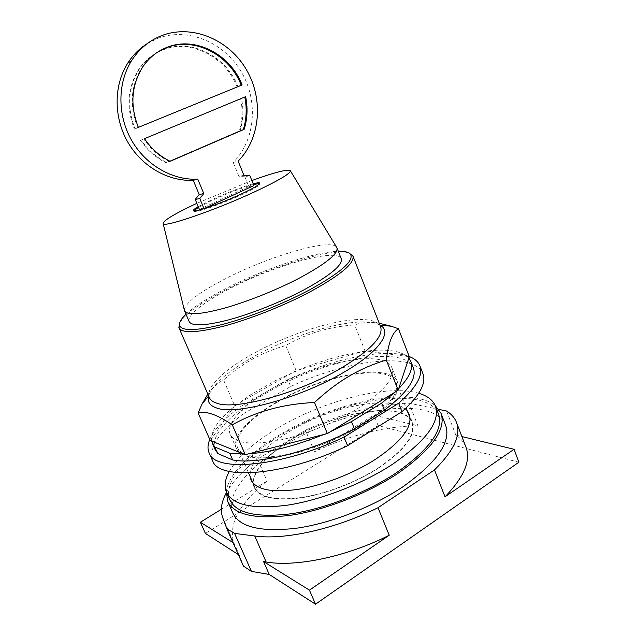<?xml version="1.0" encoding="UTF-8"?>
<svg xmlns="http://www.w3.org/2000/svg" width="636" height="636" viewBox="0 0 636 636"><rect width="100%" height="100%" fill="white"/><g stroke="black" fill="none" stroke-linecap="round" stroke-linejoin="round"><path stroke-width="0.48" stroke-dasharray="3.18 2.39" d="M221.344 509.301L267.072 481.062C239.971 502.909 228.761 523.134 233.444 541.713L233.992 543.176L232.991 542.548M233.992 543.176L239.359 555.244L238.349 554.6M417.916 425.826C385.201 426.08 350.714 434.738 314.454 451.806L373.912 415.093L417.916 425.826L409.035 403.137C376.448 404.146 341.922 413.169 305.431 430.206L257.596 459.065L267.072 481.062M465.918 447.092C463.986 442.298 460.615 438.291 455.821 435.08L461.887 436.558M243.477 566.12L239.359 555.244M518.873 462.237L378.11 425.563L205.42 533.429M277.145 402.302C321.53 375.781 388.532 362.663 396.061 382.371C399.599 393.239 388.032 407.374 361.359 424.784C338.559 438.896 307.697 450.86 282.972 455.233C257.373 459.168 242.292 456.751 237.713 447.959C232.569 436.757 250.226 417.773 277.145 402.302M226.217 493.043C232.53 481.675 242.984 470.354 257.596 459.065M314.454 451.806L305.431 430.206M378.11 425.563L373.912 415.093M438.856 409.401L409.035 403.137M455.821 435.08L446.591 411.023M378.69 467.667C356.327 482.16 325.735 493.91 300.971 497.591C275.301 500.755 259.941 497.384 254.885 487.486C249.137 474.893 266.071 454.756 292.56 438.92C336.205 411.691 403.343 400.354 411.81 422.487C415.857 434.65 404.822 449.708 378.69 467.667M232.856 513.085C224.961 494.752 248.843 466.705 284.459 445.391C342.589 409.083 432.909 393.835 445.645 425.349M292.329 438.84C265.665 454.78 248.604 475.052 254.392 487.733C259.48 497.694 274.943 501.081 300.78 497.901C325.712 494.196 356.502 482.366 379.016 467.77C405.299 449.7 416.405 434.547 412.327 422.312C403.796 400.036 336.245 411.452 292.329 438.84M226.313 491.811C228.101 474.496 250.091 452.466 279.935 434.706C332.612 402.58 410.721 385.607 435.239 405.625M249.996 476.245C250.242 462.3 263.336 447.41 289.269 431.574C330.966 405.927 393.859 393.533 407.422 411.301M229.922 500.007C222.473 482.708 246.005 455.774 280.985 435.056C338.153 399.758 426.47 384.224 438.482 414.004M229.294 471.427C238.071 456.537 254.305 442.044 277.972 427.948C323.279 400.752 387.125 383.89 418.711 393.271M241.489 98.349L141.128 140.047C147.886 149.993 156.376 157.45 166.592 162.434L240.026 130.746C243.254 120.315 243.747 109.519 241.489 98.349L141.128 140.047M135.071 128.854L237.983 86.774C226.647 56.771 191.929 38.303 163.897 49.417C153.88 53.257 145.724 59.768 139.427 68.974C128.075 87.259 126.628 107.214 135.071 128.854L237.983 86.774M170.058 161.266L169.422 161.544C159.135 156.52 150.589 148.991 143.792 138.966L245.631 96.664M241.243 85.319L137.694 127.677C129.188 105.862 130.65 85.749 142.074 67.329C146.312 61.056 151.535 55.976 157.728 52.08M240.647 98.699C242.904 109.845 242.411 120.617 239.184 131.024L240.026 130.746M239.184 131.024L166.592 162.434M140.453 140.325C147.194 150.247 155.669 157.688 165.869 162.657M237.156 87.14C225.828 57.192 191.166 38.772 163.182 49.878C153.181 53.702 145.032 60.213 138.751 69.396C127.423 87.641 125.976 107.564 134.403 129.156M147.385 43.518L158.332 38.16C188.439 27.03 224.532 42.747 241.513 72.186C258.685 101.545 255.195 140.357 233.237 162.45L238.15 161.139M243.93 175.313L238.961 176.458L233.237 162.45M170.154 161.306L169.422 161.544M143.792 138.966L144.483 138.688M137.694 127.677L138.37 127.375M241.251 85.343L242.101 84.97M199.402 209.419L248.851 186.579L244.86 176.8L249.876 175.663M244.86 176.8L238.961 176.458M248.851 186.579L253.899 185.553M253.462 184.488C242.213 187.692 228.666 192.875 212.822 200.03L198.512 207.288M193.829 210.786L193.757 211.239C193.654 213.728 221.209 204.275 241.847 194.592C254.026 188.844 260.084 185.251 260.021 183.796L259.663 183.55M198.217 206.605L212.535 199.354C228.388 192.199 241.934 187.016 253.184 183.796M251.856 180.537L196.842 203.321M184.289 309.907C185.688 302.386 199.903 291.741 226.941 277.972C269.799 256.07 330.108 238.206 336.524 247.102M189.154 321.538C186.483 315.289 204.911 301.218 231.138 287.941C274.919 265.236 337.144 247.658 341.222 258.693M185.998 314.248C194.791 306.186 208.552 297.386 227.298 287.838C264.862 268.63 314.915 251.792 338.304 251.292M179.702 322.794C185.664 313.484 201.525 302.243 227.267 289.062C271.262 266.42 332.111 247.547 348.814 252.89M207.837 394.074C212.265 387.729 217.504 383.023 223.554 379.946C233.754 371.026 243.731 363.911 253.51 358.585C263.272 353.179 274.021 348.83 285.755 345.539C305.94 333.646 328.915 326.761 354.681 324.885C362.146 322.317 370.327 321.776 379.231 323.255M409.29 356.732L364.977 350.834L354.681 324.885M364.977 350.834L296.137 370.637L285.755 345.539M296.137 370.637L234.636 405.649L223.554 379.946M234.636 405.649L210.262 440.533M243.588 454.048L248.7 453.826M323.652 434.531L330.553 431.613M395.195 392.054L398.692 388.652M408.845 358.084L407.215 356.454C399.495 350.603 386.02 348.806 366.773 351.072L361.892 351.724C342.065 354.777 321.124 360.803 299.055 369.794L276.596 379.994L250.6 394.773L253.104 400.64L279.029 385.806C333.073 357.933 404.464 345.65 413.313 367.807M211.669 441.098L211.406 438.896C211.677 429.634 219.094 419.029 233.65 407.056L250.6 394.773M279.029 385.806L276.596 379.994M215.143 449.58C209.936 437.417 226.495 417.916 253.104 400.64M287.838 379.581L241.004 406.348L244.025 413.368L290.716 386.481L287.838 379.581C332.946 358.704 385.861 347.518 409.226 356.55M209.793 439.46C214.499 429.006 224.905 417.971 241.004 406.348M290.716 386.481C346.079 360.437 413.774 350.873 422.876 373.555M212.432 460.385C208.815 447.188 219.348 431.518 244.025 413.368M276.533 402.143C249.161 417.868 231.154 437.194 236.393 448.611C241.044 457.546 256.395 460.011 282.432 456.004C307.593 451.552 339.012 439.373 362.202 425.007C389.304 407.302 401.054 392.937 397.452 381.894C389.765 361.836 321.649 375.2 276.533 402.143M271.055 389.121C316.434 362.44 384.494 348.425 391.84 367.6C395.258 378.158 383.317 392.189 356.017 409.695C332.668 423.918 301.146 436.169 276 440.875C249.988 445.168 234.748 443.053 230.272 434.523C225.247 423.616 243.516 404.719 271.055 389.121M222.64 517.45L233.444 541.713M209.339 397.524C205.03 387.459 225.072 368.928 254.249 353.06C290.636 332.938 340.117 317.61 365.318 319.685C373.658 320.321 378.762 322.698 380.614 326.801L380.638 326.848M379.962 325.115L379.851 325.06C377.021 323.501 373.181 322.524 368.347 322.134C342.422 319.908 291.876 335.514 254.71 356.12C228.531 370.653 213.171 383.906 208.624 395.878M237.713 447.959L248.565 472.953M252.874 482.867L254.885 487.486M396.061 382.371L406.11 407.962M410.061 418.027L411.81 422.487M254.392 487.733L250.982 479.886M412.327 422.312L409.29 414.569M139.427 68.974L138.751 69.396M142.766 66.899L142.074 67.329M193.757 211.239L193.463 210.54M260.021 183.796L259.734 183.096M397.452 381.894L391.84 367.6M236.393 448.611L230.272 434.523"/><path stroke-width="0.95" d="M232.991 542.548L200.38 522.243L221.344 509.301M238.349 554.6L205.42 533.429L200.38 522.243M461.887 436.558L514.063 449.286L445.025 496.819C464.145 476.968 471.109 460.392 465.918 447.092L456.529 422.543M251.427 571.374L234.573 533.397L226.861 528.778L243.477 566.12L251.427 571.374L269.243 574.459L263.59 561.604L266.174 562.017C296.034 567.193 346.525 556.81 389.232 535.234L309.446 590.16L263.59 561.604M269.243 574.459L315.512 604.2L309.446 590.16M315.512 604.2L518.873 462.237L514.063 449.286M226.861 528.778L222.64 517.45C220.143 510.223 221.336 502.082 226.217 493.043M389.232 535.234L377.999 507.719L434.491 469.909C453.985 450.606 461.283 434.698 456.394 422.201C454.573 417.685 451.306 413.964 446.591 411.023L438.856 409.401M434.491 469.909L445.025 496.819M377.999 507.719C334.934 529.216 284.364 540.242 254.742 535.997L234.573 533.397M441.098 413.551L445.645 425.349C451.409 441.917 437.027 462.483 402.516 487.049C372.299 507.234 330.1 523.531 296.09 528.285C260.951 532.197 239.923 527.244 233.007 513.427L232.856 513.085M435.239 405.625L440.987 413.249C446.552 429.308 431.963 449.509 397.23 473.852C366.837 493.878 324.511 510.263 290.517 515.287C255.402 519.517 234.485 514.945 227.768 501.565L226.313 491.811M407.422 411.301L409.202 414.346C413.177 426.327 401.968 441.297 375.574 459.256C352.98 473.78 322.126 485.65 297.203 489.489C271.381 492.828 255.974 489.625 250.982 479.886L249.996 476.245M435.493 406.269L438.482 414.004C443.92 429.745 429.626 449.509 395.608 473.311C365.899 492.86 324.591 508.84 291.391 513.753C257.087 517.887 236.648 513.419 230.065 500.333L229.922 500.007M418.711 393.271C427.289 395.775 432.846 400.012 435.382 405.975C440.692 421.374 426.263 440.907 392.102 464.558C362.274 484.004 320.894 500.039 287.695 505.135C253.414 509.484 233.046 505.254 226.591 492.463C224.015 486.389 224.913 479.377 229.294 471.427M244.773 97.014C247.046 108.263 246.553 119.139 243.302 129.641L170.058 161.266M157.728 52.08L166.704 47.636C194.918 36.467 229.835 55.093 241.243 85.319M199.203 194.536L203.798 193.575L197.78 179.169L193.233 180.298L199.203 194.536L195.212 199.442L199.402 209.419L204.005 208.632L199.776 198.535L195.212 199.442M199.776 198.535L203.798 193.575M193.233 180.298C168.333 181.57 141.876 166.616 127.741 142.019C113.629 117.437 113.59 85.542 127.653 63.282C132.876 55.078 139.451 48.495 147.385 43.518M204.005 208.632L253.899 185.553L249.876 175.663L243.93 175.313L238.15 161.139C260.307 138.807 263.821 99.566 246.506 69.849C229.373 40.052 192.954 24.096 162.538 35.314C149.675 40.155 139.348 48.614 131.557 60.698C117.342 83.205 117.39 115.506 131.644 140.397C145.922 165.304 172.642 180.449 197.78 179.169M170.154 161.306C159.851 156.273 151.296 148.729 144.483 138.688L245.631 96.664C247.905 107.937 247.412 118.837 244.152 129.354L170.154 161.306M243.302 129.641L244.152 129.354M138.37 127.375L242.101 84.97C230.677 54.672 195.705 35.982 167.435 47.175C157.338 51.039 149.118 57.614 142.766 66.899C131.318 85.351 129.855 105.512 138.37 127.375M198.512 207.288L193.829 210.786M259.663 183.55L253.462 184.488M253.184 183.796C257.19 182.739 259.377 182.5 259.734 183.096C259.798 184.535 253.732 188.121 241.553 193.861C220.907 203.536 193.352 213.004 193.463 210.54C193.249 209.912 194.831 208.6 198.217 206.605M196.842 203.321C174.463 213.855 163.237 220.597 163.15 223.546C163.031 228.149 216.375 209.864 256.276 191.07C279.053 180.282 290.421 173.541 290.398 170.838C288.044 168.898 275.205 172.133 251.856 180.537M336.524 247.102L336.921 247.778C338.495 253.653 325.902 263.805 299.135 278.242C276.453 290.08 246.887 301.885 224.007 308.269C200.404 314.534 187.254 315.408 184.543 310.901L184.289 309.907M336.921 247.778L341.222 258.693C342.939 264.918 330.481 275.324 303.865 289.913C281.295 301.869 251.792 313.612 228.896 319.813C205.277 325.863 192.04 326.475 189.21 321.657L189.154 321.538M338.304 251.292C344.887 251.117 348.989 252.182 350.627 254.487C353.894 261.173 340.093 273.027 309.231 290.056C283.282 303.841 249.05 317.412 222.982 324.304C196.166 330.966 181.697 331.308 179.575 325.338C178.994 322.539 181.141 318.851 185.998 314.248M348.814 252.89L352.893 255.934C354.944 263.01 340.848 274.887 310.614 291.558C284.777 305.32 250.783 318.875 224.476 325.958C197.383 332.843 182.222 333.51 179.018 327.961L179.702 322.794M379.231 323.255L391.371 326.252L398.454 328.748C392.428 332.342 388.381 342.764 386.298 360.016C372.847 364.102 360.485 369.476 349.212 376.138C337.931 382.705 326.363 391.49 314.518 402.477C283.497 403.963 256.085 411.413 232.291 424.84C217.385 414.68 206 410.721 198.13 412.963L202.002 404.091L207.837 394.074M198.13 412.963L210.262 440.533L245.234 454.716L232.291 424.84M245.234 454.716L327.357 433.577L314.518 402.477M327.357 433.577L398.168 390.234L386.298 360.016M398.168 390.234L409.29 356.732L398.454 328.748M323.652 434.531C295.382 445.836 270.403 452.268 248.7 453.826M351.477 421.604L381.64 403.097L384.446 410.164L354.387 428.751L351.477 421.604L330.553 431.613M395.195 392.054L381.64 403.097M408.845 358.084L410.777 361.264C413.543 368.149 409.512 377.283 398.692 388.652M215.079 447.108L229.763 453.23L232.704 459.963L217.941 453.619L211.669 441.098M243.588 454.048L229.763 453.23M354.387 428.751C311.664 451.64 257.445 464.924 232.704 459.963M410.864 361.494L413.313 367.807C417.216 378.277 407.597 392.396 384.446 410.164M217.941 453.619L215.143 449.58M344.036 437.091L398.621 403.28L401.944 411.723L347.566 445.717L344.036 437.091C281.319 467.237 214.753 472.556 209.157 452.975C207.447 449.064 207.654 444.556 209.793 439.46M409.226 356.55C414.624 358.617 418.162 361.669 419.847 365.7C423.489 375.017 416.413 387.539 398.621 403.28M419.943 365.962L422.876 373.555C426.613 383.095 419.633 395.815 401.944 411.723M347.566 445.717C285.015 475.895 218.363 480.713 212.559 460.671L212.432 460.385M254.742 535.997L266.174 562.017M352.948 256.062L380.614 326.801C383.675 336.452 370.613 350.166 341.445 367.95C299.039 393.199 235.431 410.49 216.924 403.232C213.028 402 210.524 400.163 209.427 397.715L209.339 397.524M208.624 395.878L208.584 396.005C207.082 401.642 209.729 405.625 216.518 407.954C235.439 415.65 300.82 398.041 344.275 372.02C379.724 351.446 392.762 331.61 379.962 325.115M248.565 472.953L252.874 482.867M406.11 407.962L410.061 418.027M227.768 501.565L233.007 513.427M226.591 492.463L230.065 500.333M131.557 60.698L127.653 63.282M290.398 170.838L336.897 247.722M163.15 223.546L184.519 310.845M184.543 310.901L189.21 321.657M179.575 325.338L178.78 327.27M350.627 254.487L352.551 255.29M179.018 327.961L209.427 397.715L208.743 397.762L208.584 396.005L202.002 404.091M379.97 325.147L381.044 326.395L380.638 326.848M379.938 325.068L391.371 326.252M212.432 443.419L215.262 449.843M209.157 452.975L212.559 460.671"/></g></svg>
